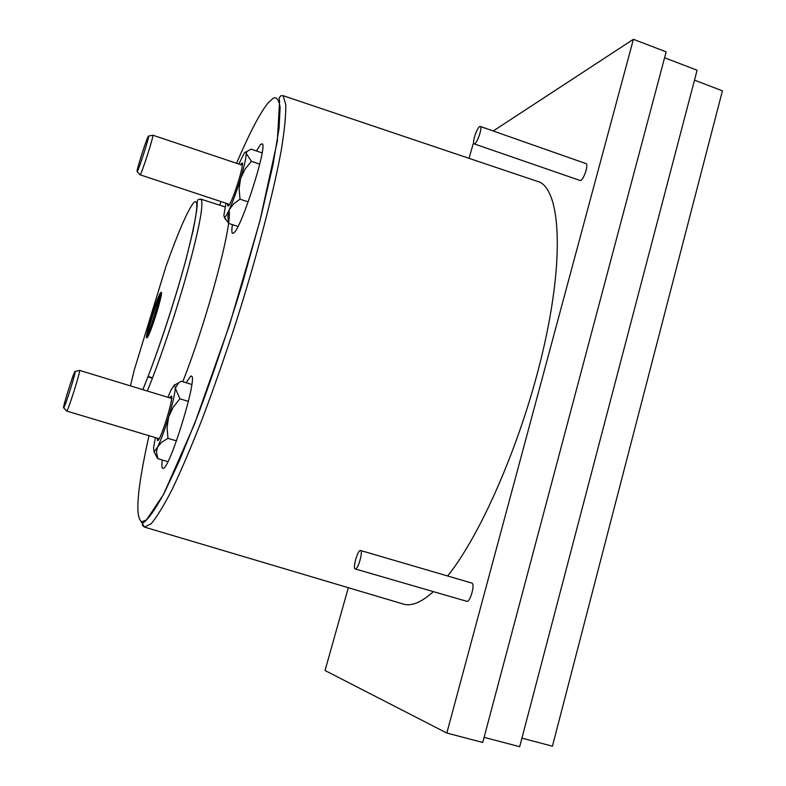 <?xml version="1.0" encoding="UTF-8"?>
<svg xmlns="http://www.w3.org/2000/svg" width="786" height="786" viewBox="0 0 786 786"><rect width="100%" height="100%" fill="white"/><g stroke="black" fill="none" stroke-linecap="round" stroke-linejoin="round"><path stroke-width="1.18" d="M142.816 389.65C156.787 355.93 174.826 301.156 185.751 260.264C197.286 215.197 199.811 196.136 193.317 203.073C186.901 212.063 177.754 233.275 165.885 266.7L165.944 266.513M141.087 521.531L144.496 527.101L142.502 525.559L142.315 523.525L145.98 520.617L163.439 494.62L194.339 424.499L229.571 324.864L259.812 221.357L277.34 141.116L279.561 101.315L279.079 97.906L280.838 95.764L283.107 95.686L285.74 104.381C286.025 114.707 284.571 129.808 281.359 149.684C273.499 193.061 256.59 257.788 235.368 324.431C224.521 357.532 213.576 388.795 202.523 418.221C191.705 445.8 181.694 469.301 172.498 488.715C163.989 505.369 156.856 517.06 151.109 523.79L144.496 527.101L403.631 604.149C411.697 606.428 421.61 602.253 433.371 591.622M447.637 575.991C482.221 533.105 523.614 436.387 543.784 347.304C564.083 258.093 560.398 193.209 540.178 182.303L533.94 180.2M471.728 583.045L471.826 583.065C475.392 583.674 470.185 602.607 466.786 601.319L466.707 601.29M360.479 550.485L360.558 550.505C363.397 550.888 357.944 570.047 355.282 568.966L355.243 568.956C352.403 568.543 357.787 549.561 360.479 550.485M585.786 163.537L586.101 163.645C588.724 164.726 583.9 179.385 580.51 180.633L474.243 143.907M479.607 126.615L480.423 126.497C482.486 127.371 477.623 142.256 474.793 143.72L474.007 143.818C471.954 142.944 476.748 128.216 479.607 126.615M182.784 381.682C207.298 319.686 232.97 223.057 228.952 210.373M162.26 460.016C161.611 465.076 161.759 467.847 162.722 468.299L162.987 468.338C169.295 470.627 198.337 376.219 191.401 376.091L190.733 376.121L186.154 382.723M232.44 224.658C231.644 229.738 231.654 232.627 232.469 233.334L233.806 232.941C241.538 228.009 267.898 145.312 262.219 143.779L260.402 144.575L256.462 150.981M147.011 337.734L146.727 337.803C144.398 337.626 157.858 294.475 160.865 292.441L161.238 292.323C163.626 292.353 149.762 336.634 147.011 337.734M167.89 397.294L170.965 390.17L174.472 384.776L175.337 388.304C174.728 394.454 172.498 404.004 168.656 416.934C164.677 429.922 160.992 439.964 157.593 447.047L154.056 451.921L153.565 447.745L155.392 437.596M238.787 164.028L244.662 152.435L245.939 151.953L246.234 153.476C246.136 157.839 244.259 166.18 240.604 178.491C236.773 190.998 232.99 201.412 229.247 209.734C226.81 215 225.169 217.476 224.334 217.162L223.882 215.099L225.995 203.24M157.161 438.126L157.632 440.533C160.649 441.044 174.61 395.427 171.269 396.026L169.658 397.824M227.675 203.8L227.812 206.07L228.52 205.863C232.243 202.926 244.878 162.997 242.127 162.869L240.477 164.598M79.337 370.491L79.563 370.432C80.575 371.336 68.028 411.137 66.761 411.049L66.623 410.94M242.343 165.227L152.906 135.221C153.614 136.567 142.453 171.495 140.36 174.472L139.996 174.747M75.043 371.395L75.171 371.414C76.016 372.25 64.796 407.836 63.695 407.806L63.676 407.816C62.065 409.27 73.668 372.083 75.043 371.395M148.249 136.361L148.623 136.076C149.212 137.295 139.22 168.528 137.383 171.24L137.118 171.554C135.831 172.36 146.127 139.82 148.249 136.361M224.265 217.123L228.765 223.45L227.802 216.464L229.247 209.734L233.55 203.938L240.025 199.172L239.091 188.778L240.604 178.491L244.967 169.245L251.422 161.307L246.234 153.476L247.001 151.433L251.166 149.183L262.121 152.897M154.125 451.93L157.819 458.69L156.463 451.901L157.593 447.047L161.661 442.223L167.978 438.342L167.064 427.623L168.656 416.934L173.195 407.227L179.886 398.797L175.337 388.304L178.56 382.929L181.193 381.2L191.784 384.452M251.422 161.307L259.744 164.117M240.025 199.172L248.189 201.884M228.765 223.45L237.981 226.476M179.886 398.797L188.394 401.391M167.978 438.342L176.467 440.877M157.819 458.69L167.89 461.677M161.248 294.966L149.645 332.822M147.807 336.663L160.865 294.072L161.346 294.219M521.943 738.142L552.43 746.189L722.422 90.812L694.49 80.162M147.562 337.066C146.334 334.571 157.279 299.211 160.865 294.072M484.107 737.356L519.693 746.7L697.094 70.219L664.583 57.771M134.033 370.815L130.437 385.877M348.316 587.702L325.04 670.517L446.821 733.043L482.751 742.456L666.155 51.866L633.408 39.3L493.205 130.987M473.84 143.651L473.034 144.182L469.055 158.34M446.821 733.043L633.408 39.3M236.517 163.262C249.614 132.844 260.097 112.791 267.947 103.133L273.292 98.152C276.613 96.757 278.883 99.783 280.121 107.22L279.079 128.315L272.958 165.04L260.647 218.056L242.52 283.127C228.107 329.884 213.566 373.036 198.907 412.591L179.65 460.213L164.52 492.488C156.581 506.931 150.519 516.097 146.334 520.008L141.794 521.796C134.75 517.719 137.147 489.01 148.986 435.69M199.939 199.094L201.088 199.202C203.888 203.731 199.428 227.537 187.726 270.6C176.31 311.6 159.705 361 147.306 391.025M134.121 370.442L165.885 266.7M219.658 205.156L221.023 201.589M152.405 378.233L147.955 376.848M152.553 377.84L148.102 376.465M142.846 389.66C156.424 356.608 174.404 302.374 186.115 258.987L192.973 231.143C195.753 217.015 197.148 208.31 197.148 205.048C197.011 197.856 198.927 199.762 201.088 199.202L225.14 206.915M283.107 95.686L540.178 182.303M471.826 583.065L360.558 550.505M586.101 163.645L480.423 126.497M158.251 440.042L157.416 440.494M228.765 205.598L227.812 206.07M171.613 398.423L79.524 370.373M75.171 371.414L79.563 370.432M148.623 136.076L152.906 135.221M137.118 171.554L140.055 174.816M63.676 407.816L66.741 411.058M229.541 204.409L140.085 174.806M159.126 438.716L66.702 411.068M171.623 396.684L171.269 396.026M245.939 151.953L246.991 151.433M224.334 217.162L225.464 219.392M174.973 384.806L178.56 382.929M154.056 451.921L157.161 457.737M466.737 601.3L355.243 568.956"/></g></svg>
